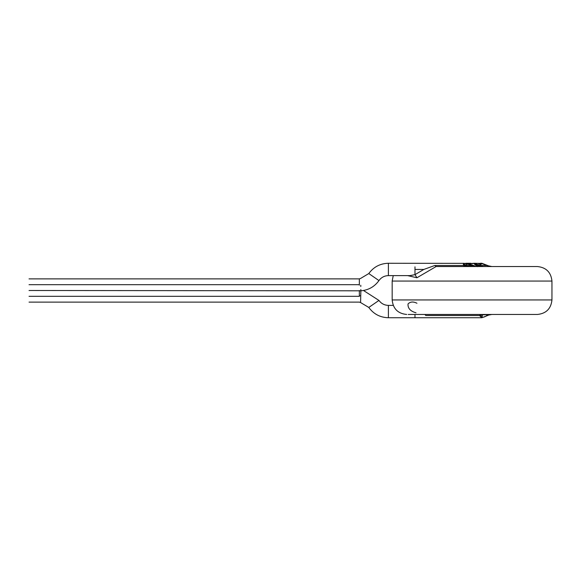 <?xml version="1.0" encoding="UTF-8"?>
<svg xmlns="http://www.w3.org/2000/svg" width="581" height="581" viewBox="0 0 581 581"><rect width="100%" height="100%" fill="white"/><g stroke="black" fill="none" stroke-linecap="round" stroke-linejoin="round"><path stroke-width="0.87" d="M551.95 281.059L392.175 281.059L551.95 281.059L551.95 299.941L551.95 281.059C551.028 272.3 546.184 267.456 537.425 266.534C546.184 267.456 551.028 272.3 551.95 281.059L392.175 281.059L551.95 281.059M393.235 275.612L392.175 281.059L392.175 299.941L551.95 299.941L392.175 299.941C393.054 308.751 397.891 313.587 406.7 314.466M447.726 266.534L537.425 266.534L436.12 266.534L416.94 277.762L414.979 274.646L423.839 269.439L414.979 269.439L414.979 274.646L410.295 275.605M388.398 275.612C384.44 275.728 381.296 277.377 378.957 280.572C381.296 277.377 384.44 275.728 388.398 275.612L388.398 263.266L388.398 275.612L409.954 275.612L414.979 274.646L414.979 269.439L423.839 269.439L434.806 265.488L463.406 265.488L463.406 263.977L465.846 265.488L474.604 265.837L469.913 264.362L463.406 263.266L473.588 265.488L465.846 265.488L468.758 266.534L463.406 263.977L463.406 265.561L466.238 266.534L463.406 265.488L434.806 265.488L436.12 266.534L434.806 265.488L423.839 269.439L414.979 274.646L416.94 277.762L407.63 275.612M463.406 264.13L467.56 266.534L463.406 264.13M466.521 266.534L464.647 265.321L466.863 266.396M481.845 263.266L480.364 263.266L480.64 264.645L477.851 263.36L480.64 264.645L481.584 263.985M473.994 263.563L476.035 265.488L477.727 265.488L473.994 263.563L477.727 265.488L476.035 265.488L473.994 263.563M472.23 263.425L474.052 263.266L480.24 265.488L486.791 265.488L481.206 263.331L488.672 266.142L491.831 266.534L488.672 266.142M474.052 263.266L480.364 263.411L481.562 264.043M477.618 266.679L473.965 263.701M481.961 266.534L473.631 263.418L472.004 263.425M472.455 263.767L470.457 263.324L472.455 263.767L464.125 263.469M477.626 266.534L476.035 265.488L477.626 266.534M480.64 266.534L477.727 265.488L480.64 266.534M480.24 265.488L483.16 266.534L480.24 265.488L486.791 265.488L491.831 266.534L488.839 265.975L481.852 263.266M472.338 263.556L473.631 263.418M474.604 265.837L475.926 266.534L474.604 265.837M416.94 277.762L436.12 266.534L456.179 266.534M414.979 269.439L414.979 266.846L414.979 269.439M466.34 264.718L467.444 264.123M470.014 263.527L468.119 263.992M472.491 263.629L463.406 263.36L472.491 263.629M368.79 273.557L360.583 278.452L368.79 273.557L378.957 280.572L368.79 273.557C373.641 266.919 380.177 263.491 388.398 263.266L463.406 263.36M465.853 263.273L466.833 263.266M467.669 266.534L464.292 265.488L464.887 265.321M360.794 286.527L360.772 285.256M378.957 280.572C374.491 286.745 368.456 290.159 360.859 290.812L360.845 289.505M29.05 284.69C29.05 291.589 29.05 291.589 29.05 284.69C29.05 277.791 29.05 277.791 29.05 284.69L359.349 284.69L359.349 278.887L359.349 284.69L29.05 284.69C29.05 277.791 29.05 277.791 29.05 284.69C29.05 291.589 29.05 291.589 29.05 284.69M359.349 285.177L359.349 284.69L359.349 285.177M486.791 315.512L486.014 316.166C483.109 317.633 481.823 317.633 482.165 316.166L479.521 315.512L481.845 317.734L479.521 315.512L482.165 316.166L482.433 314.858L480.385 314.858L479.521 315.512L425.822 315.512L479.521 315.512L480.385 314.858L482.433 314.858L482.165 316.166C481.823 317.633 483.109 317.633 486.014 316.166L486.791 315.512M488.846 314.858L486.014 316.166L488.846 314.858L481.141 314.466L480.385 314.858L481.141 314.466L482.433 314.858L491.831 314.466L488.672 314.858M388.398 305.388L388.398 317.734L388.398 305.388C384.44 305.272 381.296 303.623 378.957 300.428L368.79 307.443L378.957 300.428C381.296 303.623 384.44 305.272 388.398 305.388L393.235 305.388M368.79 307.443L360.583 302.548L368.79 307.443C373.641 314.081 380.177 317.509 388.398 317.734L414.979 317.734L414.979 314.466L414.979 317.676M424.827 314.466L425.822 315.512L424.827 314.466L408.182 314.466L447.726 314.466L424.827 314.466M416.025 312.803C410.375 311.234 407.709 308.286 408.029 303.95C410.251 301.648 413.222 301.416 416.94 303.238M537.425 314.466L447.726 314.466L537.425 314.466C546.184 313.544 551.028 308.7 551.95 299.941C551.028 308.7 546.184 313.544 537.425 314.466M360.852 290.812L360.583 302.548L359.349 302.12L29.05 302.12M29.05 296.31C29.05 303.209 29.05 303.209 29.05 296.31C29.05 289.411 29.05 289.411 29.05 296.31L359.349 296.31L359.349 290.5L359.349 295.823L360.772 295.744L359.349 295.823L359.349 296.31L29.05 296.31C29.05 289.411 29.05 289.411 29.05 296.31C29.05 303.209 29.05 303.209 29.05 296.31M466.122 263.411L463.398 263.418M466.463 263.266L471.031 263.266M29.05 290.5L360.859 290.812M29.05 278.88L359.349 278.88L360.583 278.452M491.831 314.466L488.839 315.025L481.845 317.734L414.979 317.734M378.957 300.428L363.495 290.5"/></g></svg>
